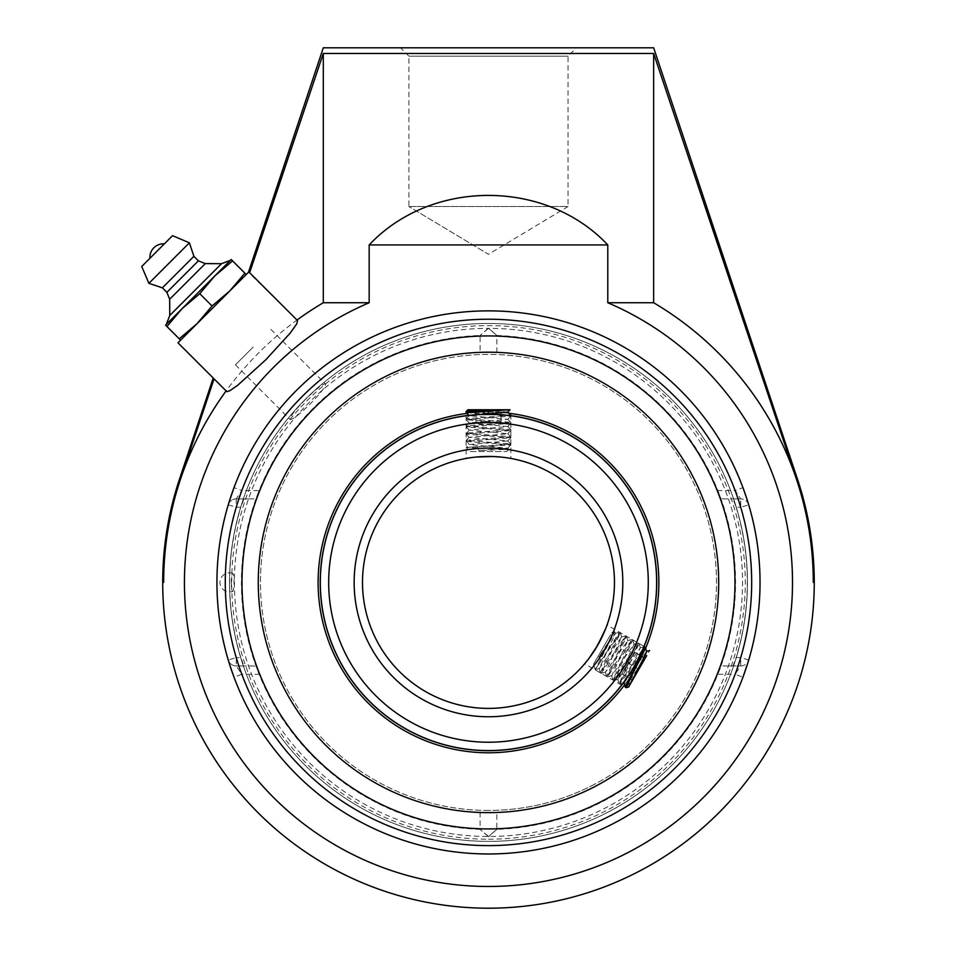 <?xml version="1.0" encoding="UTF-8"?>
<svg xmlns="http://www.w3.org/2000/svg" width="956" height="956" viewBox="0 0 956 956"><rect width="100%" height="100%" fill="white"/><g stroke="black" fill="none" stroke-linecap="round" stroke-linejoin="round"><path stroke-width="0.72" stroke-dasharray="4.78 3.58" d="M408.917 56.153L568.043 56.153L408.917 56.153L400.564 47.8L576.396 47.8L568.043 56.153L568.043 206.52L408.917 206.52L408.917 56.153M576.396 47.8L400.564 47.8M408.917 206.52L568.043 206.52L488.48 254.32L408.917 206.52L488.48 254.32M653.653 47.8L323.307 47.8M748.62 504.493L748.727 504.852A8.353 8.353 0 0 0 740.721 498.889A8.353 8.353 0 0 1 748.727 504.852A271.552 271.552 0 0 1 748.727 659.987L747.807 662.986M717.215 490.536L735.128 490.536L740.721 498.889L723.083 498.889C721.326 498.351 719.366 495.567 717.215 490.536A246.493 246.493 0 0 0 259.745 490.536C257.594 495.567 255.634 498.351 253.878 498.889L236.24 498.889L241.832 490.536L234.005 487.62A271.552 271.552 0 0 1 742.955 487.62L735.128 490.536A263.199 263.199 0 0 0 241.832 490.536L259.745 490.536M747.102 499.594L748.536 504.218M740.721 665.95A8.353 8.353 0 0 0 748.727 659.987A8.353 8.353 0 0 1 740.721 665.95L735.128 674.303L742.955 677.218A271.552 271.552 0 0 1 234.005 677.218L241.832 674.303L236.24 665.95A8.353 8.353 0 0 1 228.233 659.987A8.353 8.353 0 0 0 236.24 665.95L253.878 665.95C255.634 666.487 257.594 669.272 259.745 674.303A246.493 246.493 0 0 0 717.215 674.303C719.366 669.272 721.326 666.487 723.083 665.95L740.721 665.95L733.025 665.95L736.144 657.597L740.721 657.597L740.721 665.95M228.341 660.345L228.233 659.987A271.552 271.552 0 0 1 228.233 504.852A8.353 8.353 0 0 1 236.24 498.889A8.353 8.353 0 0 0 228.233 504.852L229.153 501.852M236.24 498.889L243.935 498.889L240.816 507.242L236.24 507.242L236.24 498.889M229.858 665.245L228.424 660.62M228.233 504.852L236.24 507.242A263.199 263.199 0 0 0 236.24 657.597L240.816 657.597L243.935 665.95L236.24 665.95L236.24 657.597L228.233 659.987M748.727 659.987L740.721 657.597A263.199 263.199 0 0 0 740.721 507.242L736.144 507.242L733.025 498.889L740.721 498.889L740.721 507.242L748.727 504.852A271.552 271.552 0 0 1 760.032 582.419M240.816 657.597A258.825 258.825 0 0 1 240.816 507.242M243.935 498.889L253.878 498.889M723.083 498.889L733.025 498.889M488.48 853.971A271.552 271.552 0 0 0 746.875 498.889A271.552 271.552 0 0 0 218.398 610.669A271.552 271.552 0 0 0 488.48 853.971A271.552 271.552 0 0 0 760.032 582.419A271.552 271.552 0 0 0 488.48 310.867A271.552 271.552 0 0 0 216.928 582.419A271.552 271.552 0 0 0 488.48 853.971M213.403 307.342L195.681 325.064L213.403 307.342M305.466 399.405C294.807 410.339 289.668 417.007 290.05 419.433C292.476 419.815 299.156 414.689 310.103 404.041C320.75 393.095 325.877 386.415 325.494 383.989C323.068 383.607 316.4 388.745 305.466 399.405M296.993 320.045L248.464 272.281L177.959 342.786L226.106 390.932M249.636 272.699L323.307 53.464L653.653 53.464L796.527 479.386A324.813 324.813 0 0 1 813.293 582.419L814.261 582.419M736.144 507.242A258.825 258.825 0 0 1 736.144 657.597M733.025 665.95L723.083 665.95M253.878 665.95L243.935 665.95M162.699 582.419L163.667 582.419A324.813 324.813 0 0 1 180.433 479.386L214.06 378.887M163.667 582.419A324.813 324.813 0 0 1 323.307 302.741L323.307 53.464M653.653 53.464L653.653 302.741A324.813 324.813 0 0 1 813.293 582.419M323.307 302.741L369.171 302.741L369.171 244.939C431.144 178.915 545.816 178.915 607.789 244.939L607.789 302.741L653.653 302.741M607.789 302.741A304.068 304.068 0 0 1 447.731 883.738A304.068 304.068 0 0 1 369.171 302.741M369.171 244.939L607.789 244.939M253.161 347.1L235.439 364.822L253.161 347.1M149.925 258.299L164.36 243.864M166.332 324.407L230.468 260.271M169.654 299.252L205.313 263.593M166.894 292.333L198.394 260.833M162.389 287.84L193.901 256.327M148.885 283.334L189.396 242.824M244.867 273.165L246.218 274.527L229.81 290.935L244.867 273.165L232.583 260.88L214.813 275.925L199.756 293.695L181.987 308.752L166.941 326.522L165.579 325.16L181.987 308.752L231.221 259.518L232.583 260.88M212.041 305.98L229.81 290.935L184.986 335.759L180.588 340.157L179.226 338.794L196.996 323.749L212.041 305.98L199.756 293.695M179.226 338.794L166.941 326.522M180.588 340.157L229.81 290.935M488.48 456.442A125.977 125.977 0 0 0 362.503 582.419A125.977 125.977 0 0 0 488.48 708.396A125.977 125.977 0 0 0 614.457 582.419A125.977 125.977 0 0 0 488.48 456.442L497.06 456.729M585.765 662.46L584.929 663.464M643.997 646.364L607.036 625.021L605.674 628.654L606.893 625.427M507.039 457.816L509.13 458.139L507.039 457.816M509.166 458.151L510.863 458.438L509.166 458.151M510.863 415.179L466.134 418.716L510.839 422.337L466.122 425.946L510.863 429.603L466.122 433.152L510.839 436.761L466.134 440.358L510.839 443.978L466.241 447.468L508.915 449.272L478.956 450.503L507.66 448.173L469.276 444.564L507.672 440.955L469.288 437.346L507.684 433.737L469.3 430.14L507.672 426.531L469.276 422.922L507.66 419.314L469.288 415.705L488.48 414.271A168.148 168.148 0 0 1 656.629 582.419A168.148 168.148 0 0 1 488.48 750.568A168.148 168.148 0 0 1 320.332 582.419A168.148 168.148 0 0 1 488.48 414.271L510.863 415.764L510.863 458.438M631.904 670.192L622.655 683.767M638.214 658.935L642.695 649.447M643.782 646.889L634.103 666.499M507.027 415.298L497.048 414.486M479.912 414.486L475.992 414.737M472.646 415.012L469.934 415.298M231.304 582.419A8.998 1.362 90 0 0 232.738 591.405A8.998 1.362 90 0 0 234.029 582.419A8.998 1.362 90 0 0 232.738 573.433A8.998 1.362 90 0 0 232.666 573.421A8.998 1.362 90 0 0 231.304 582.419M488.48 836.739L480.103 829.354L488.48 836.476L496.857 829.354L488.48 836.739M488.48 812.528L496.857 812.373L488.48 812.528A230.109 230.109 0 0 0 718.589 582.419A230.109 230.109 0 0 0 488.48 352.31L480.103 352.465L488.48 352.31A230.109 230.109 0 0 0 258.371 582.419A230.109 230.109 0 0 0 488.48 812.528A230.109 230.109 0 0 0 718.589 582.419A230.109 230.109 0 0 0 488.48 352.31A230.109 230.109 0 0 0 258.371 582.419A230.109 230.109 0 0 0 488.48 812.528M488.48 328.362L480.103 335.484L488.48 328.099L496.857 335.484L488.48 328.362A254.057 254.057 0 0 0 234.423 582.419A254.057 254.057 0 0 0 488.48 836.476A254.057 254.057 0 0 0 742.537 582.419A254.057 254.057 0 0 0 488.48 328.362M480.103 812.373L480.103 829.354A247.078 247.078 0 0 1 241.402 582.419A247.078 247.078 0 0 1 480.103 335.484L480.103 352.465M734.973 582.419A246.493 246.493 0 0 0 488.48 335.926A246.493 246.493 0 0 0 241.988 582.419A246.493 246.493 0 0 0 488.48 828.912A246.493 246.493 0 0 0 734.973 582.419M488.48 839.213A256.794 256.794 0 0 0 745.274 582.419A256.794 256.794 0 0 0 488.48 325.626A256.794 256.794 0 0 0 231.687 582.419A256.794 256.794 0 0 0 488.48 839.213M496.857 352.465L496.857 335.484A247.078 247.078 0 0 1 735.558 582.419A247.078 247.078 0 0 1 496.857 829.354L496.857 812.373M488.48 750.675A168.256 168.256 0 0 1 320.224 582.419A168.256 168.256 0 0 1 488.48 414.163A168.256 168.256 0 0 1 656.736 582.419A168.256 168.256 0 0 1 488.48 750.675A168.256 168.256 0 0 1 320.224 582.419A168.256 168.256 0 0 1 488.48 414.163A168.256 168.256 0 0 1 656.736 582.419A168.256 168.256 0 0 1 488.48 750.675M488.48 412.036A170.383 170.383 0 0 1 658.863 582.419A170.383 170.383 0 0 1 488.48 752.802A170.383 170.383 0 0 1 318.097 582.419A170.383 170.383 0 0 1 488.48 412.036A170.383 170.383 0 0 1 658.863 582.419A170.383 170.383 0 0 1 488.48 752.802A170.383 170.383 0 0 1 318.097 582.419A170.383 170.383 0 0 1 488.48 412.036M488.48 810.437A228.018 228.018 0 0 1 260.462 582.419A228.018 228.018 0 0 1 488.48 354.401A228.018 228.018 0 0 1 716.498 582.419A228.018 228.018 0 0 1 488.48 810.437M488.48 812.636A230.217 230.217 0 0 1 258.263 582.419A230.217 230.217 0 0 1 488.48 352.202A230.217 230.217 0 0 1 718.697 582.419A230.217 230.217 0 0 1 488.48 812.636A230.217 230.217 0 0 1 258.263 582.419A230.217 230.217 0 0 1 488.48 352.202A230.217 230.217 0 0 1 718.697 582.419A230.217 230.217 0 0 1 488.48 812.636M623.181 683.241A168.256 168.256 0 0 0 643.914 646.853M510.863 415.657A168.256 168.256 0 0 0 468.894 415.31M624.638 684.831A170.383 170.383 0 0 0 645.659 648.192M508.986 413.279A170.383 170.383 0 0 0 466.994 413.398M564.602 732.475A168.256 168.256 0 0 0 638.536 506.298A168.256 168.256 0 0 0 412.359 432.363A168.256 168.256 0 0 0 338.424 658.541A168.256 168.256 0 0 0 564.602 732.475M591.633 785.772A228.018 228.018 0 0 0 691.833 479.267A228.018 228.018 0 0 0 385.328 379.066A228.018 228.018 0 0 0 285.127 685.572A228.018 228.018 0 0 0 591.633 785.772M592.624 787.732A230.217 230.217 0 0 0 693.793 478.275A230.217 230.217 0 0 0 384.336 377.106A230.217 230.217 0 0 0 283.167 686.563A230.217 230.217 0 0 0 592.624 787.732M411.403 430.475A170.383 170.383 0 0 0 336.536 659.497A170.383 170.383 0 0 0 565.558 734.363A170.383 170.383 0 0 0 640.424 505.342A170.383 170.383 0 0 0 411.403 430.475M621.735 673.837L634.282 652.112L621.735 673.837L632.585 680.11L638.847 669.248L626.252 687.687M645.36 647.152L619.93 684.114L639.11 643.543L613.668 680.517L632.872 639.934L607.43 676.908L626.658 636.373L601.181 673.299L620.408 632.776L595.086 669.654L614.863 631.785L598.803 657.154L615.317 633.493L599.233 668.531L621.555 637.09L605.495 672.14L627.805 640.687L611.744 675.737L634.055 644.308L617.982 679.358L640.293 647.917L624.662 681.066M624.113 682.895L646.543 651.514M598.803 657.142L600.762 660.106M595.445 669.248L619.512 632.251L600.308 672.833L625.75 635.86L606.558 676.442L632.071 639.468L612.772 679.991L638.309 643.077L619.058 683.648L644.416 646.722M625.308 687.256L649.614 650.594M646.913 655.278L638.847 669.248L627.984 663.01M610.585 634.676L593.58 664.121L610.585 634.676M632.585 680.11L638.835 669.272M634.282 652.112L644.009 657.764M641.404 656.258L634.258 652.135M638.871 669.212L628.02 662.938M632.597 680.075L621.747 673.813M466.098 411.57L510.779 415.083M470.28 451.531L506.692 451.531L470.28 451.531L466.241 447.492L469.276 444.432M469.288 415.705L470.352 415.251M507.672 412.108L475.945 409.765L475.945 422.289L501.016 422.289L475.945 422.289L475.945 414.653M478.968 450.503L477.403 447.312M466.791 447.36L510.839 445.018L466.098 441.349L510.863 437.74L466.098 434.132L510.863 430.523L466.098 426.926L510.863 423.317L466.098 419.708L510.863 416.099L466.181 412.598M504.637 409.765L480.916 409.765M488.528 409.765L475.945 409.765L475.945 411.367M488.48 410.686L488.48 413.84M501.016 409.765L501.016 422.289L501.016 409.765M259.745 674.303L241.832 674.303A263.199 263.199 0 0 0 735.128 674.303L717.215 674.303M797.543 479.386L796.527 479.386M180.433 479.386L179.417 479.386M488.48 448.089A134.33 134.33 0 0 1 604.813 649.59A134.33 134.33 0 0 1 372.147 649.59A134.33 134.33 0 0 1 488.48 448.089M488.48 422.624A159.795 159.795 0 0 0 350.087 662.317A159.795 159.795 0 0 0 626.873 662.317A159.795 159.795 0 0 0 488.48 422.624M235.439 364.822L290.05 419.433M270.883 329.378L325.494 383.989M229.524 582.419A258.957 258.957 0 0 0 617.958 806.685A258.957 258.957 0 0 0 617.958 358.153A258.957 258.957 0 0 0 229.524 582.419A258.957 258.957 0 0 0 488.48 841.376A258.957 258.957 0 0 0 747.437 582.419A258.957 258.957 0 0 0 488.48 323.463A258.957 258.957 0 0 0 229.524 582.419M621.615 685.129L584.654 663.787M466.098 415.764L466.098 458.438M232.738 573.433A9.548 9.548 0 0 0 219.976 582.419A9.548 9.548 0 0 0 232.738 591.405M619.918 684.114L623.013 683.289M639.134 643.603L640.293 647.917M613.668 680.505L617.97 679.358M632.896 639.994L634.055 644.308M607.418 676.884L611.732 675.737M626.646 636.385L627.805 640.687M601.181 673.287L605.495 672.14M620.396 632.776L621.555 637.09M595.086 669.642L599.233 668.531M611.792 632.585L614.839 631.773L615.306 633.481M615.186 633.422L619.512 632.275M599.125 668.471L600.284 672.773M621.436 637.031L625.75 635.871M605.375 672.068L606.534 676.382M627.698 640.628L632 639.468M611.625 675.665L612.784 679.979M633.936 644.236L638.261 643.089M617.863 679.286L619.022 683.6M640.173 647.845L644.499 646.698M593.58 664.121L595.062 669.63M619.058 683.648L619.858 684.114M638.309 643.077L639.11 643.543M612.808 680.051L613.609 680.505M632.071 639.468L632.872 639.934M606.558 676.442L607.359 676.896M625.822 635.871L626.622 636.326M600.308 672.833L601.109 673.299M619.572 632.263L620.372 632.717M466.134 418.728L469.288 415.573M510.827 422.349L507.672 419.182M466.134 425.946L469.276 422.791M510.827 429.543L507.672 426.388M466.098 434.132L469.288 429.997M510.839 436.773L507.684 433.618M466.134 440.369L469.288 437.215M510.827 443.99L507.672 440.824M508.903 449.272L507.672 448.029M507.66 448.173L510.827 445.006M469.276 444.564L466.098 440.429M507.672 440.955L510.827 437.8M469.288 437.346L466.134 434.179M507.684 433.737L510.827 430.582M469.3 430.14L466.146 426.974M507.672 426.531L510.827 423.365M469.276 422.922L466.134 419.768M507.66 419.314L510.827 416.147M506.692 451.531L508.915 449.296M510.863 423.317L510.863 422.397M466.098 419.708L466.098 418.788M510.863 430.523L510.863 429.603M466.098 426.926L466.098 425.994M510.863 437.74L510.863 436.82M510.863 444.958L510.863 444.038"/><path stroke-width="1.43" d="M248.464 272.281L323.307 47.8L653.653 47.8L797.543 479.386L796.527 479.386L653.653 53.464L323.307 53.464L249.636 272.699M742.955 487.62L747.102 499.594M229.153 501.852L234.005 487.62M747.807 662.986L742.955 677.218M234.005 677.218L229.858 665.245M241.988 582.419A246.493 246.493 0 0 0 488.48 828.912A246.493 246.493 0 0 0 734.973 582.419A246.493 246.493 0 0 0 488.48 335.926A246.493 246.493 0 0 0 241.988 582.419M488.48 853.971A271.552 271.552 0 0 1 216.928 582.419A271.552 271.552 0 0 1 488.48 310.867A271.552 271.552 0 0 1 760.032 582.419A271.552 271.552 0 0 1 488.48 853.971M297.531 320.595L296.73 323.869L290.086 333.226L265.816 359.755L237.697 385.28L229.93 390.669L227.158 391.661L226.106 390.932A324.813 324.813 0 0 0 163.667 582.419L162.699 582.419A325.781 325.781 0 0 0 488.48 908.2A325.781 325.781 0 0 0 814.261 582.419L813.293 582.419A324.813 324.813 0 0 0 796.527 479.386M323.307 53.464L323.307 302.741A324.813 324.813 0 0 0 296.993 320.045L248.847 271.898L177.959 342.786L226.656 391.47M213.212 378.026L179.417 479.386L180.433 479.386A324.813 324.813 0 0 0 163.667 582.419M214.06 378.887L180.433 479.386M813.293 582.419L813.293 582.419A324.813 324.813 0 0 0 653.653 302.741L653.653 53.464M653.653 302.741L607.789 302.741L607.789 244.939C545.816 178.915 431.144 178.915 369.171 244.939L369.171 302.741L323.307 302.741M369.171 302.741A304.068 304.068 0 0 0 447.731 883.738A304.068 304.068 0 0 0 607.789 302.741M369.171 244.939L607.789 244.939M164.36 243.864L149.925 258.299A13.515 13.515 0 0 1 164.36 243.864M169.762 315.48L166.332 324.407L230.468 260.271L221.541 263.701L205.313 263.593L198.394 260.833L193.901 256.327L189.396 242.824L172.546 235.678L141.739 266.485L148.885 283.334L162.389 287.84L166.894 292.333L169.654 299.252L169.762 315.48L221.541 263.701L169.762 315.48M141.739 266.485L172.546 235.678M232.583 260.88L231.221 259.518L214.813 275.925L232.583 260.88L244.867 273.165L229.81 290.935L212.041 305.98L196.996 323.749L179.226 338.794L180.588 340.157M229.81 290.935L246.218 274.527L244.867 273.165M165.579 325.16L166.941 326.522L181.987 308.752L199.756 293.695L214.813 275.925L165.579 325.16M179.226 338.794L166.941 326.522M212.041 305.98L199.756 293.695M189.396 242.824L148.885 283.334M193.901 256.327L162.389 287.84M198.394 260.833L166.894 292.333M205.313 263.593L169.654 299.252M603.308 634.246L605.674 628.642L597.584 645.408L588.824 658.6L595.361 649.112L603.284 634.294M588.788 658.636L587.115 660.787L588.788 658.636M488.48 456.442A125.977 125.977 0 0 1 614.457 582.419A125.977 125.977 0 0 1 488.48 708.396A125.977 125.977 0 0 1 362.503 582.419A125.977 125.977 0 0 1 488.48 456.442A125.977 125.977 0 0 1 614.457 582.419A125.977 125.977 0 0 1 488.48 708.396A125.977 125.977 0 0 1 362.503 582.419A125.977 125.977 0 0 1 488.48 456.442L475.957 457.064M472.634 457.434L469.922 457.816L472.634 457.434M476.004 457.064L492.782 456.514M492.806 456.514L501.004 457.064M504.326 457.434L507.039 457.816L504.326 457.434M500.956 457.064L497.06 456.729M622.655 683.767L631.904 670.192M634.103 666.499L638.214 658.935M642.695 649.447L643.997 646.364L644.559 646.686L642.145 652.649L625.272 687.209L626.108 687.723L645.396 647.2L644.559 646.686M510.779 415.083L510.863 415.764L509.166 415.549M509.142 415.537L507.027 415.298M497.048 414.486L479.912 414.486M475.992 414.737L472.646 415.012M469.934 415.298L468.99 415.406M467.795 415.549L466.098 415.764L467.795 415.549M488.48 414.271A168.148 168.148 0 0 0 320.332 582.419A168.148 168.148 0 0 0 488.48 750.568A168.148 168.148 0 0 0 656.629 582.419A168.148 168.148 0 0 0 488.48 414.271A168.148 168.148 0 0 0 320.332 582.419A168.148 168.148 0 0 0 488.48 750.568A168.148 168.148 0 0 0 656.629 582.419A168.148 168.148 0 0 0 488.48 414.271M488.48 335.926A246.493 246.493 0 0 0 275.005 705.671A246.493 246.493 0 0 0 701.955 705.671A246.493 246.493 0 0 0 488.48 335.926M468.894 415.31A168.256 168.256 0 0 0 338.424 658.541A168.256 168.256 0 0 0 623.181 683.241M643.914 646.853A168.256 168.256 0 0 0 510.863 415.657M466.994 413.398A170.383 170.383 0 0 0 336.536 659.497A170.383 170.383 0 0 0 624.638 684.831M645.659 648.192A170.383 170.383 0 0 0 508.986 413.279M384.336 377.106A230.217 230.217 0 0 0 283.167 686.563A230.217 230.217 0 0 0 592.624 787.732A230.217 230.217 0 0 0 693.793 478.275A230.217 230.217 0 0 0 384.336 377.106M624.662 681.066L624.113 682.895L625.284 687.209M645.384 647.2L646.543 651.514L645.372 654.836L628.546 687.089L638.835 669.272M649.614 650.594L646.435 651.442M646.674 655.708L635.095 675.749M644.009 657.764L641.404 656.258M488.528 409.765L469.097 410.972L466.134 411.51L466.098 412.49L510.014 409.765L467.866 409.765M470.352 415.251L507.612 412.156L510.014 409.765M480.916 409.765L489.257 409.765M466.181 412.598L469.288 415.705M488.48 410.686L488.48 413.84M475.945 411.367L475.945 414.653M488.48 319.22A263.199 263.199 0 0 1 751.679 582.419A263.199 263.199 0 0 1 488.48 845.618A263.199 263.199 0 0 1 225.281 582.419A263.199 263.199 0 0 1 488.48 319.22M488.48 422.624A159.795 159.795 0 0 1 626.873 662.317A159.795 159.795 0 0 1 350.087 662.317A159.795 159.795 0 0 1 488.48 422.624M488.48 448.089A134.33 134.33 0 0 0 372.147 649.59A134.33 134.33 0 0 0 604.813 649.59A134.33 134.33 0 0 0 488.48 448.089M814.261 582.419A325.781 325.781 0 0 0 797.543 479.386M179.417 479.386A325.781 325.781 0 0 0 162.699 582.419M626.168 687.711L628.546 687.077M623.013 683.289L624.149 682.99M466.146 411.522L467.878 409.777M510.827 415.131L507.684 411.976"/></g></svg>
